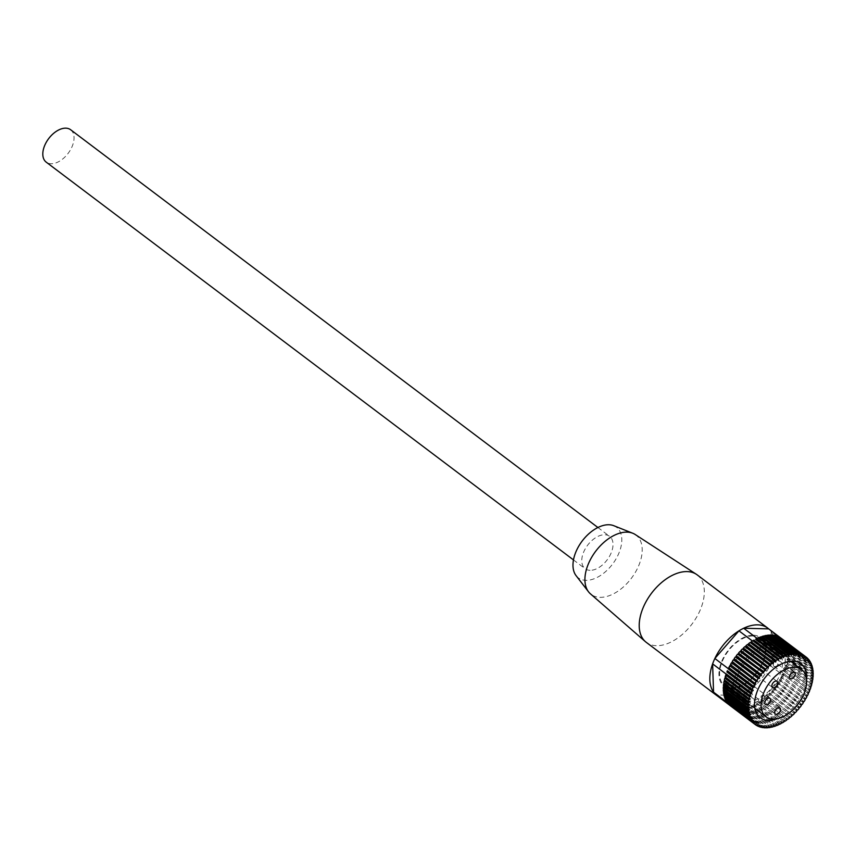 <?xml version="1.0" encoding="UTF-8"?>
<svg xmlns="http://www.w3.org/2000/svg" width="856" height="856" viewBox="0 0 856 856"><rect width="100%" height="100%" fill="white"/><g stroke="black" fill="none" stroke-linecap="round" stroke-linejoin="round"><path stroke-width="0.64" stroke-dasharray="4.28 3.21" d="M760.107 702.166A3.809 2.29 127 0 0 763.745 699.566A3.809 2.29 127 0 0 763.777 695.8A3.809 2.29 127 0 0 762.867 695.5A3.809 2.29 127 0 0 759.24 698.1A3.809 2.29 127 0 0 759.197 701.867A3.809 2.29 127 0 0 760.107 702.166M774.841 666.599A3.809 2.29 127 0 0 778.468 663.999A3.809 2.29 127 0 0 778.511 660.233A3.809 2.29 127 0 0 777.601 659.933A3.809 2.29 127 0 0 773.963 662.523A3.809 2.29 127 0 0 773.931 666.3A3.809 2.29 127 0 0 774.841 666.599M750.156 692.558A3.809 2.29 127 0 0 753.794 689.957A3.809 2.29 127 0 0 753.826 686.191A3.809 2.29 127 0 0 752.916 685.891A3.809 2.29 127 0 0 749.289 688.492A3.809 2.29 127 0 0 749.246 692.258A3.809 2.29 127 0 0 750.156 692.558M757.218 675.512A3.809 2.29 127 0 0 760.856 672.912A3.809 2.29 127 0 0 760.888 669.146A3.809 2.29 127 0 0 759.978 668.846A3.809 2.29 127 0 0 756.351 671.446A3.809 2.29 127 0 0 756.308 675.213A3.809 2.29 127 0 0 757.218 675.512M753.12 635.976A29.585 17.805 127 0 0 724.85 656.178A29.585 17.805 127 0 0 724.551 685.528A29.585 17.805 127 0 0 731.634 687.85A29.585 17.805 127 0 0 759.893 667.648A29.585 17.805 127 0 0 760.192 638.287A29.585 17.805 127 0 0 753.12 635.976M771.363 644.878A33.812 20.351 -53 0 1 779.442 647.521A33.812 20.351 -53 0 1 779.11 681.066A33.812 20.351 -53 0 1 746.807 704.156A33.812 20.351 -53 0 1 738.717 701.513A33.812 20.351 -53 0 1 739.06 667.958A33.812 20.351 -53 0 1 771.363 644.878M806.598 679.632A33.812 20.351 -53 0 1 777.045 718.794M753.419 635.238A30.431 18.318 -53 0 1 760.706 637.613A30.431 18.318 -53 0 1 760.395 667.808A30.431 18.318 -53 0 1 731.324 688.588A30.431 18.318 -53 0 1 724.048 686.202A30.431 18.318 -53 0 1 724.358 656.017A30.431 18.318 -53 0 1 753.419 635.238M770.133 647.842A30.431 18.318 -53 0 1 777.409 650.218A30.431 18.318 -53 0 1 777.098 680.413A30.431 18.318 -53 0 1 748.037 701.192A30.431 18.318 -53 0 1 740.75 698.806A30.431 18.318 -53 0 1 741.061 668.622A30.431 18.318 -53 0 1 770.133 647.842M765.425 727.835L740.633 709.132A42.265 25.434 -53 0 1 740.504 709.121A42.265 25.434 -53 0 1 739.188 709.057L763.359 727.29M781.303 638.33A42.265 25.434 -53 0 1 781.635 638.587L806.427 657.29M806.406 657.333L782.277 639.132A42.265 25.434 127 0 0 782.181 639.047L780.586 637.838M807.925 658.885L783.775 640.673A42.265 25.434 127 0 0 783.208 640.042L808 658.745M717.842 696.303A42.265 25.434 127 0 0 727.022 698.956A42.265 25.434 127 0 0 766.933 670.901A42.265 25.434 127 0 0 768.709 628.882A42.265 25.434 -53 0 1 771.203 631.653L784.674 641.818A42.265 25.434 127 0 0 784.588 641.711L809.38 660.415M809.241 660.65L785.08 642.428A42.265 25.434 -53 0 1 785.776 643.594L810.568 662.298M810.343 662.619L786.183 644.386A42.265 25.434 -53 0 1 786.739 645.681L811.531 664.384M811.242 664.78L787.06 646.548A42.265 25.434 -53 0 1 787.499 647.949L812.291 666.653M811.905 667.124L787.734 648.891A42.265 25.434 -53 0 1 788.023 650.378L812.815 669.082M812.344 669.617L788.173 651.384A42.265 25.434 -53 0 1 788.333 652.978L813.125 671.671M812.547 672.26L788.387 654.038A42.265 25.434 -53 0 1 788.408 655.696L813.2 674.4M812.515 675.02L788.376 656.809A42.265 25.434 -53 0 1 788.258 658.532L813.05 677.235M812.258 677.877L788.13 659.687A42.265 25.434 -53 0 1 787.884 661.474L812.676 680.178M811.766 680.83L787.67 662.651A42.265 25.434 -53 0 1 787.274 664.481L812.066 683.184M811.039 683.826L786.974 665.679A42.265 25.434 -53 0 1 786.45 667.541L811.242 686.245M810.086 686.876L786.065 668.761A42.265 25.434 -53 0 1 785.605 670.109L772.133 659.944A42.265 25.434 -53 0 1 769.908 665.315L745.801 692.975A42.265 25.434 -53 0 1 741.082 695.575L716.044 694.944M808.909 689.936L784.952 671.853A42.265 25.434 127 0 0 785.412 670.633L810.204 689.337M808.417 693.66L783.625 674.956A42.265 25.434 127 0 0 784.171 673.736L808.963 692.44M769.908 665.315L783.379 675.48A42.265 25.434 -53 0 1 782.726 676.828L807.518 695.532M806.898 696.741L782.106 678.038A42.265 25.434 -53 0 1 781.089 679.889L805.881 698.592M805.196 699.78L780.405 681.076A42.265 25.434 -53 0 1 779.281 682.895L804.073 701.599M803.313 702.755L778.521 684.062A42.265 25.434 -53 0 1 777.312 685.817L802.104 704.52M801.28 705.654L776.488 686.951A42.265 25.434 -53 0 1 775.183 688.652L799.975 707.356M799.097 708.436L774.306 689.733A42.265 25.434 -53 0 1 772.925 691.37L797.717 710.073M796.786 711.101L771.994 692.397A42.265 25.434 -53 0 1 770.539 693.948L795.331 712.652M794.368 713.626L769.576 694.922A42.265 25.434 -53 0 1 768.057 696.377L792.849 715.081M791.854 715.99L767.062 697.287A42.265 25.434 -53 0 1 765.489 698.624L790.281 717.328M789.253 718.173L764.462 699.47A42.265 25.434 -53 0 1 762.857 700.7L786.835 718.783M786.589 720.163L761.797 701.46A42.265 25.434 -53 0 1 760.171 702.573L784.203 720.698M783.893 721.95L759.101 703.247A42.265 25.434 127 0 0 759.272 703.14L745.801 692.975M781.175 723.513L756.383 704.809A42.265 25.434 127 0 0 757.453 704.221L781.528 722.378M741.082 695.575L754.553 705.74A42.265 25.434 127 0 0 754.725 705.654L778.832 723.834M778.446 724.85L753.655 706.157A42.265 25.434 -53 0 1 752.007 706.842L776.135 725.053M775.739 725.952L750.947 707.249A42.265 25.434 -53 0 1 749.31 707.794L773.46 726.016M773.054 726.808L748.262 708.105A42.265 25.434 -53 0 1 746.667 708.5L770.828 726.723M770.432 727.407L745.64 708.704A42.265 25.434 -53 0 1 744.089 708.939L768.26 727.172M767.885 727.75L743.094 709.046A42.265 25.434 -53 0 1 741.585 709.121L765.756 727.365M763.071 727.654L738.268 708.95A42.265 25.434 -53 0 1 736.909 708.715L761.07 726.947M760.834 727.215L736.042 708.511A42.265 25.434 -53 0 1 734.758 708.126L758.908 726.348M758.737 726.53L733.945 707.826A42.265 25.434 -53 0 1 732.757 707.281L756.897 725.503M756.8 725.588L732.008 706.885A42.265 25.434 -53 0 1 730.917 706.189L755.035 724.39M748.358 645.103L747.513 644.461M731.12 665.454L750.659 643.038L750.177 642.492M729.023 667.851L731.11 665.465M727.022 702.327L726.669 701.235M726.038 700.764L726.958 700.262L725.899 677.503M725.043 698.699L726.455 698.047L725.663 699.17M724.272 696.452L725.663 695.917L724.893 696.923M723.716 694.034L725.086 693.628L724.337 694.505M723.384 691.455L724.732 691.177L724.015 691.937M723.288 688.748L724.593 688.598L723.93 689.23M723.416 685.923L724.668 685.913L724.069 686.416M723.769 682.992L724.968 683.12L724.454 683.505M724.347 679.996L725.064 680.531M753.655 706.157L751.654 705.665L752.007 706.842M750.947 707.249L751.643 705.665L731.345 705.151L730.917 706.189M748.262 708.105L749.075 706.521L749.31 707.794M745.64 708.704L746.539 707.142L746.667 708.5M743.094 709.046L744.078 707.516L744.089 708.939M740.633 709.132L741.692 707.655L741.585 709.121M738.268 708.95L739.413 707.527L739.188 709.057M736.042 708.511L737.241 707.163L736.909 708.715M733.945 707.826L735.208 706.542L734.758 708.126M732.008 706.885L733.314 705.686L732.757 707.281M783.379 675.48L782.031 677.032L782.726 676.828M782.106 678.038L781.614 677.503L762.075 699.93L762.857 700.7M780.405 681.076L779.752 680.145L781.089 679.889M778.521 684.062L777.986 683.024L779.281 682.895M776.488 686.951L776.06 685.817L777.312 685.817M774.306 689.733L773.995 688.513L775.183 688.652M771.994 692.397L771.802 691.092L772.925 691.37M769.576 694.922L769.49 693.542L770.539 693.948M767.062 697.287L767.094 695.842L768.057 696.377M764.462 699.47L764.611 697.972L765.489 698.624M785.08 642.428L784.781 645.103L785.776 643.594M786.183 644.386L784.781 645.103L785.541 668.044L786.45 667.541M787.06 646.548L785.669 647.147L786.739 645.681M787.734 648.891L786.343 649.362L787.499 647.949M788.173 651.384L786.814 651.726L788.023 650.378M788.387 654.038L787.06 654.241L788.333 652.978M788.376 656.809L787.092 656.884L788.408 655.696M788.13 659.687L786.91 659.623L788.258 658.532M787.67 662.651L786.504 662.458L787.884 661.474M786.974 665.679L785.883 665.358L787.274 664.481M757.143 638.416L758.544 638.448L758.33 637.87M759.005 638.383L779.27 638.972L779.88 637.378M761.69 637.292L761.337 638.03L761.038 636.8M764.344 636.457L763.894 637.292L763.713 635.976M766.955 635.869L766.398 636.789L766.323 635.398M769.49 635.548L768.816 636.532L768.87 635.088M771.941 635.494L771.16 636.532L771.32 635.024M774.284 635.698L773.385 636.778L773.663 635.238M776.51 636.168L775.483 637.271L775.878 635.698M778.607 636.896L777.451 637.998L777.965 636.415M771.203 631.653L772.133 659.944M751.076 642.556L752.424 641.005M727.44 699.983L726.969 700.743L727.44 699.983L752.231 718.687M725.15 676.936L726.198 677.321L726.123 674.87M754.553 705.74L753.815 705.718L754.254 704.552L779.046 723.256M751.654 705.665L776.446 724.358M730.232 705.697L731.58 704.595L729.515 705.109M781.357 677.224L782.031 677.032L781.614 677.503L806.149 695.928M761.797 701.46L762.065 699.93L759.272 703.14M759.101 703.247L759.486 701.674L760.171 702.573M784.674 641.818L783.679 643.263L808.471 661.966M784.781 645.103L809.562 663.817M786.065 668.761L785.048 668.301L785.541 668.044L785.605 670.109M758.748 639.015L758.972 638.458L758.748 639.015L783.54 657.718M780.544 637.88L779.281 638.972L782.181 639.047M782.277 639.132L780.918 640.192L781.635 638.587M728.253 671.393L727.386 670.74M728.274 671.382L753.066 690.086M780.918 640.192L805.71 658.895M779.27 638.983L804.062 657.686M777.451 637.998L802.243 656.702M775.483 637.271L800.274 655.974M773.385 636.778L798.177 655.482M771.16 636.532L795.952 655.236M768.816 636.532L793.608 655.236M766.398 636.789L791.19 655.493M763.894 637.292L788.686 655.996M761.337 638.03L786.129 656.734M785.048 668.301L809.84 687.004M785.883 665.358L810.675 684.062M786.504 662.458L811.295 681.162M786.91 659.623L811.702 678.327M787.092 656.884L811.884 675.587M787.06 654.241L811.852 672.944M786.814 651.726L811.606 670.43M786.343 649.362L811.135 668.065M785.669 647.147L810.461 665.85M784.588 641.711L783.679 643.263M759.486 701.674L784.278 720.378M762.075 699.93L786.867 718.623M764.611 697.972L789.403 716.675M767.094 695.842L791.886 714.546M769.49 693.542L794.282 712.245M771.802 691.092L796.594 709.795M773.995 688.513L798.787 707.217M776.06 685.817L800.852 704.52M777.986 683.024L802.778 701.727M779.752 680.145L804.544 698.849M731.58 704.595L756.372 723.299M733.314 705.686L758.106 724.39M735.208 706.542L760 725.246M737.241 707.163L762.033 725.867M739.413 707.527L764.205 726.23M741.692 707.655L766.484 726.348M744.078 707.516L768.87 726.22M746.539 707.142L771.331 725.845M749.075 706.521L773.867 725.225M754.725 705.654L754.254 704.552M726.969 674.453L726.166 673.843M727.14 674.357L751.932 693.06M726.198 677.331L751.001 696.024M725.481 680.253L750.273 698.956M724.968 683.12L749.76 701.824M724.668 685.913L749.46 704.606M724.593 688.598L749.385 707.302M724.732 691.177L749.524 709.881M725.086 693.628L749.877 712.331M725.663 695.917L750.455 714.621M726.455 698.047L751.247 716.75M750.915 643.327L775.707 662.03M748.347 645.178L773.139 663.882M727.878 703.108L728.638 701.738L727.236 702.626M728.638 701.738L753.43 720.442M729.291 704.766L730.018 703.279L728.638 704.274M730.018 703.279L754.81 721.972M757.453 704.221L756.875 703.225L756.383 704.809M756.875 703.225L781.667 721.929M784.171 673.736L782.78 674.26L783.625 674.956M782.78 674.26L807.572 692.964M785.412 670.633L784.01 671.275L784.952 671.853M784.01 671.275L808.802 689.979M783.208 640.042L782.395 641.615L783.775 640.673M782.395 641.615L807.187 660.318M755.602 639.186L756.308 639.71M756.126 640.235L780.918 658.938M752.884 640.727L753.622 641.283M753.515 641.668L778.307 660.372M635.195 534.508A37.193 22.384 -53 0 1 635.965 571.273A37.193 22.384 -53 0 1 600.056 597.338A37.193 22.384 -53 0 1 590.437 593.839M697.223 574.9A42.265 25.434 -53 0 1 696.795 616.834A42.265 25.434 -53 0 1 656.424 645.702A42.265 25.434 -53 0 1 646.312 642.385M613.741 525.691A31.704 19.078 -53 0 1 617.379 556.443A31.704 19.078 -53 0 1 585.879 580.325A31.704 19.078 -53 0 1 576.067 575.628M70.652 129.759A20.287 12.209 -53 0 1 70.438 149.886A20.287 12.209 -53 0 1 51.06 163.742A20.287 12.209 -53 0 1 46.213 162.148M590.03 570.321A20.287 12.209 -53 0 1 585.172 568.737A20.287 12.209 -53 0 1 585.376 548.61A20.287 12.209 -53 0 1 604.764 534.754A20.287 12.209 -53 0 1 609.611 536.337A20.287 12.209 -53 0 1 609.408 556.475A20.287 12.209 -53 0 1 590.03 570.321M763.777 695.8L779.944 707.998M778.511 660.233L794.678 672.42M753.826 686.191L769.993 698.389M760.888 669.146L777.055 681.344M754.96 708.468L724.551 685.528M790.591 661.228L760.192 638.287M756.308 675.213L772.476 687.411M749.246 692.258L765.414 704.456M773.931 666.3L790.099 678.498M759.197 701.867L775.365 714.065M801.002 663.785L779.442 647.521M777.409 650.218L760.706 637.613M740.75 698.806L724.048 686.202M760.278 717.777L738.717 701.513M573.467 559.91L585.172 568.737M597.905 527.51L609.611 536.337"/><path stroke-width="1.28" d="M776.274 714.364A3.809 2.29 127 0 0 779.912 711.764A3.809 2.29 127 0 0 779.944 707.998A3.809 2.29 127 0 0 779.035 707.698A3.809 2.29 127 0 0 775.408 710.298A3.809 2.29 127 0 0 775.365 714.065A3.809 2.29 127 0 0 776.274 714.364M791.008 678.797A3.809 2.29 127 0 0 794.646 676.197A3.809 2.29 127 0 0 794.678 672.42A3.809 2.29 127 0 0 793.769 672.131A3.809 2.29 127 0 0 790.142 674.721A3.809 2.29 127 0 0 790.099 678.498A3.809 2.29 127 0 0 791.008 678.797M766.323 704.755A3.809 2.29 127 0 0 769.961 702.155A3.809 2.29 127 0 0 769.993 698.389A3.809 2.29 127 0 0 769.084 698.089A3.809 2.29 127 0 0 765.457 700.679A3.809 2.29 127 0 0 765.414 704.456A3.809 2.29 127 0 0 766.323 704.755M773.385 687.71A3.809 2.29 127 0 0 777.023 685.11A3.809 2.29 127 0 0 777.055 681.344A3.809 2.29 127 0 0 776.146 681.044A3.809 2.29 127 0 0 772.519 683.644A3.809 2.29 127 0 0 772.476 687.411A3.809 2.29 127 0 0 773.385 687.71M794.614 667.284A29.585 17.805 127 0 0 766.355 687.486A29.585 17.805 127 0 0 766.056 716.836A29.585 17.805 127 0 0 773.129 719.158A29.585 17.805 127 0 0 801.398 698.945A29.585 17.805 127 0 0 801.697 669.595A29.585 17.805 127 0 0 794.614 667.284M777.045 718.794A33.812 20.351 -53 0 1 768.367 720.42A33.812 20.351 -53 0 1 760.278 717.777A33.812 20.351 -53 0 1 760.62 684.222A33.812 20.351 -53 0 1 792.913 661.142A33.812 20.351 -53 0 1 801.002 663.785A33.812 20.351 -53 0 1 806.598 679.632M726.669 701.235L726.487 701.524A42.265 25.434 -53 0 0 727.022 702.327L713.551 692.162A42.265 25.434 -53 0 0 716.044 694.944L729.515 705.109A42.265 25.434 -53 0 0 730.232 705.697L755.024 724.401A42.265 25.434 -53 0 1 754.04 723.566L754.81 721.972L753.43 722.978A42.265 25.434 -53 0 1 752.563 722.004L753.43 720.442L752.028 721.33A42.265 25.434 -53 0 1 751.279 720.228L752.231 718.687L750.83 719.468A42.265 25.434 -53 0 1 750.209 718.238L751.247 716.75L749.835 717.403A42.265 25.434 -53 0 1 749.342 716.065L750.455 714.621L749.064 715.156A42.265 25.434 -53 0 1 748.7 713.711L749.877 712.331L748.508 712.738A42.265 25.434 -53 0 1 748.283 711.197L749.524 709.881L748.176 710.159A42.265 25.434 -53 0 1 748.091 708.533L749.385 707.302L748.08 707.452A42.265 25.434 -53 0 1 748.123 705.751L749.46 704.606L748.208 704.616A42.265 25.434 -53 0 1 748.39 702.862L749.76 701.824L748.561 701.695A42.265 25.434 -53 0 1 748.882 699.887L750.273 698.956L749.139 698.699A42.265 25.434 -53 0 1 749.599 696.848L751.001 696.024L749.942 695.639A42.265 25.434 -53 0 1 750.53 693.767L751.932 693.06L750.958 692.547A42.265 25.434 -53 0 1 751.675 690.664L753.066 690.086L752.178 689.444A42.265 25.434 -53 0 1 753.013 687.571L754.404 687.111L753.601 686.352L728.809 667.648A42.265 25.434 -53 0 1 729.761 665.786L754.553 684.49L755.912 684.158L730.425 664.588A42.265 25.434 -53 0 1 731.484 662.747L756.276 681.451L757.603 681.258L732.212 661.57A42.265 25.434 -53 0 1 733.378 659.783L758.17 678.487L759.443 678.423L758.962 677.342L734.17 658.639A42.265 25.434 -53 0 1 735.432 656.905L760.224 675.609L761.444 675.673L761.07 674.496L736.278 655.792A42.265 25.434 -53 0 1 737.626 654.123L763.573 673.03L763.317 671.767L738.525 653.064A42.265 25.434 -53 0 1 739.948 651.48L765.831 670.515L765.692 669.167L740.9 650.474A42.265 25.434 -53 0 1 742.377 648.966L768.185 668.14L768.164 666.728L743.372 648.024A42.265 25.434 -53 0 1 744.913 646.622L770.625 665.925L770.721 664.449L745.929 645.756A42.265 25.434 -53 0 1 747.513 644.461L773.139 663.882L773.353 662.362A42.265 25.434 -53 0 1 774.969 661.196L775.707 662.03L776.028 660.468A42.265 25.434 -53 0 1 777.676 659.43L778.307 660.372L778.746 658.799A42.265 25.434 -53 0 1 780.394 657.89L780.918 658.938L781.475 657.344A42.265 25.434 -53 0 1 783.122 656.573L783.54 657.718L784.192 656.124A42.265 25.434 -53 0 1 785.829 655.503L786.129 656.734L786.889 655.14A42.265 25.434 -53 0 1 788.504 654.68L788.686 655.996L789.542 654.423A42.265 25.434 -53 0 1 791.115 654.102L791.19 655.493L792.132 653.952A42.265 25.434 -53 0 1 793.662 653.791L793.608 655.236L794.635 653.738A42.265 25.434 -53 0 1 796.112 653.727L795.952 655.236L797.054 653.781A42.265 25.434 -53 0 1 798.455 653.931L798.177 655.482L799.343 654.091A42.265 25.434 -53 0 1 800.67 654.401L800.274 655.974L801.516 654.647A42.265 25.434 -53 0 1 802.757 655.118L802.243 656.702L803.527 655.471A42.265 25.434 -53 0 1 804.672 656.081L804.062 657.686L805.389 656.531A42.265 25.434 -53 0 1 806.095 657.034A42.265 25.434 -53 0 1 806.427 657.29L805.71 658.895L807.069 657.836A42.265 25.434 -53 0 1 808 658.745L807.187 660.318L808.567 659.377A42.265 25.434 -53 0 1 809.38 660.415L808.471 661.966L809.872 661.132A42.265 25.434 -53 0 1 810.568 662.298L809.562 663.817L810.974 663.09A42.265 25.434 -53 0 1 811.531 664.384L810.461 665.85L811.852 665.251A42.265 25.434 -53 0 1 812.291 666.653L811.135 668.065L812.526 667.594A42.265 25.434 -53 0 1 812.815 669.082L811.606 670.43L812.965 670.088A42.265 25.434 -53 0 1 813.125 671.671L811.852 672.944L813.179 672.73A42.265 25.434 -53 0 1 813.2 674.4L811.884 675.587L813.168 675.512A42.265 25.434 -53 0 1 813.05 677.235L811.702 678.327L812.922 678.391A42.265 25.434 -53 0 1 812.676 680.178L811.295 681.162L812.462 681.355A42.265 25.434 -53 0 1 812.066 683.184L810.675 684.062L811.766 684.383A42.265 25.434 -53 0 1 811.242 686.245L809.84 687.004L810.857 687.464A42.265 25.434 -53 0 1 810.204 689.337L808.802 689.979L809.744 690.557A42.265 25.434 -53 0 1 808.963 692.44L807.572 692.964L808.417 693.66A42.265 25.434 -53 0 1 807.518 695.532L806.149 695.928L806.898 696.741A42.265 25.434 -53 0 1 805.881 698.592L804.544 698.849L805.196 699.78A42.265 25.434 -53 0 1 804.073 701.599L802.778 701.727L803.313 702.755A42.265 25.434 -53 0 1 802.104 704.52L800.852 704.52L801.28 705.654A42.265 25.434 -53 0 1 799.975 707.356L798.787 707.217L799.097 708.436A42.265 25.434 -53 0 1 797.717 710.073L796.594 709.795L796.786 711.101A42.265 25.434 -53 0 1 795.331 712.652L794.282 712.245L794.368 713.626A42.265 25.434 -53 0 1 792.849 715.081L791.886 714.546L791.854 715.99A42.265 25.434 -53 0 1 790.281 717.328L789.403 716.675L789.253 718.173A42.265 25.434 -53 0 1 787.648 719.404L786.867 718.623L786.589 720.163A42.265 25.434 -53 0 1 784.963 721.266L784.278 720.378L783.893 721.95A42.265 25.434 -53 0 1 782.245 722.924L781.667 721.929L781.175 723.513A42.265 25.434 -53 0 1 779.516 724.358L779.046 723.256L778.446 724.85A42.265 25.434 -53 0 1 776.799 725.546L776.446 724.358L775.739 725.952A42.265 25.434 -53 0 1 774.113 726.498L773.867 725.225L773.054 726.808A42.265 25.434 -53 0 1 771.459 727.204L771.331 725.845L770.432 727.407A42.265 25.434 -53 0 1 768.881 727.643L768.87 726.22L767.885 727.75A42.265 25.434 -53 0 1 766.377 727.825L766.484 726.348L765.425 727.835A42.265 25.434 -53 0 1 765.296 727.825A42.265 25.434 -53 0 1 763.98 727.75L764.205 726.23L763.071 727.654A42.265 25.434 -53 0 1 761.701 727.418L762.033 725.867L760.834 727.215A42.265 25.434 -53 0 1 759.55 726.83L760 725.246L758.737 726.53A42.265 25.434 -53 0 1 757.549 725.984L758.106 724.39L756.8 725.588A42.265 25.434 -53 0 1 755.709 724.893L756.372 723.299L755.024 724.401L755.709 724.893M773.353 662.362L748.561 643.659A42.265 25.434 -53 0 1 750.177 642.492L774.969 661.196M776.028 660.468L751.236 641.765A42.265 25.434 -53 0 1 752.424 641.005L738.953 630.851A42.265 25.434 -53 0 1 743.671 628.25L768.709 628.882A42.265 25.434 127 0 0 767.832 628.165A42.265 25.434 127 0 0 757.721 624.859A42.265 25.434 127 0 0 717.349 653.717A42.265 25.434 127 0 0 716.921 695.65A42.265 25.434 127 0 0 717.842 696.303M778.746 658.799L753.954 640.095A42.265 25.434 127 0 0 752.884 640.727L777.676 659.43M781.475 657.344L756.683 638.64A42.265 25.434 127 0 0 755.602 639.186L780.394 657.89M743.671 628.25L757.143 638.416A42.265 25.434 -53 0 1 758.33 637.87L783.122 656.573M784.192 656.124L759.4 637.42A42.265 25.434 -53 0 1 761.038 636.8L785.829 655.503M786.889 655.14L762.097 636.447A42.265 25.434 -53 0 1 763.713 635.976L788.504 654.68M789.542 654.423L764.75 635.719A42.265 25.434 -53 0 1 766.323 635.398L791.115 654.102M792.132 653.952L767.34 635.248A42.265 25.434 -53 0 1 768.87 635.088L793.662 653.791M794.635 653.738L769.844 635.034A42.265 25.434 -53 0 1 771.32 635.024L796.112 653.727M797.054 653.781L772.262 635.077A42.265 25.434 -53 0 1 773.663 635.238L798.455 653.931M799.343 654.091L774.552 635.387A42.265 25.434 -53 0 1 775.878 635.698L800.67 654.401M801.516 654.647L776.724 635.944A42.265 25.434 -53 0 1 777.965 636.415L802.757 655.118M803.527 655.471L778.735 636.768A42.265 25.434 -53 0 1 779.88 637.378L804.672 656.081M805.389 656.531L780.597 637.827A42.265 25.434 -53 0 1 781.303 638.33L806.095 657.034M807.069 657.836L806.406 657.333M808.567 659.377L807.925 658.885M780.586 637.838L768.709 628.882M809.872 661.132L809.241 660.65M810.974 663.09L810.343 662.619M811.852 665.251L811.242 664.78M812.526 667.594L811.905 667.124M812.965 670.088L812.344 669.617M813.179 672.73L812.547 672.26M813.168 675.512L812.515 675.02M812.922 678.391L812.258 677.877M812.462 681.355L811.766 680.83M811.766 684.383L811.039 683.826M810.857 687.464L810.086 686.876M809.744 690.557L808.909 689.936M786.835 718.783L787.648 719.404M784.203 720.698L784.963 721.266M781.528 722.378L782.245 722.924M778.832 723.834L779.516 724.358M776.135 725.053L776.799 725.546M773.46 726.016L774.113 726.498M770.828 726.723L771.459 727.204M768.26 727.172L768.881 727.643M765.756 727.365L766.377 727.825M763.359 727.29L763.98 727.75M761.07 726.947L761.701 727.418M758.908 726.348L759.55 726.83M756.897 725.503L757.549 725.984M753.43 722.978L728.638 704.274A42.265 25.434 127 0 0 729.248 704.863L754.04 723.566M752.028 721.33L727.236 702.626A42.265 25.434 127 0 0 727.771 703.3L752.563 722.004M726.487 701.524L751.279 720.228M750.83 719.468L726.038 700.764A42.265 25.434 -53 0 1 725.417 699.545L750.209 718.238M749.835 717.403L725.043 698.699A42.265 25.434 -53 0 1 724.551 697.362L749.342 716.065M749.064 715.156L724.272 696.452A42.265 25.434 -53 0 1 723.909 695.008L748.7 713.711M748.508 712.738L723.716 694.034A42.265 25.434 -53 0 1 723.491 692.493L748.283 711.197M748.176 710.159L723.384 691.455A42.265 25.434 -53 0 1 723.299 689.829L748.091 708.533M748.08 707.452L723.288 688.748A42.265 25.434 -53 0 1 723.331 687.047L748.123 705.751M748.208 704.616L723.416 685.923A42.265 25.434 -53 0 1 723.598 684.158L748.39 702.862M748.561 701.695L723.769 682.992A42.265 25.434 -53 0 1 724.09 681.183L748.882 699.887M749.139 698.699L724.347 679.996A42.265 25.434 -53 0 1 724.807 678.145L749.599 696.848M749.942 695.639L725.15 676.936A42.265 25.434 -53 0 1 725.738 675.063L750.53 693.767M770.721 664.449A42.265 25.434 -53 0 1 772.305 663.165M768.164 666.728A42.265 25.434 -53 0 1 769.705 665.326M765.692 669.167A42.265 25.434 -53 0 1 767.179 667.669M763.317 671.767A42.265 25.434 -53 0 1 764.74 670.173M761.07 674.496A42.265 25.434 -53 0 1 762.418 672.827M758.962 677.342A42.265 25.434 -53 0 1 760.224 675.609M757.004 680.274A42.265 25.434 -53 0 1 758.17 678.487M755.217 683.281A42.265 25.434 -53 0 1 756.276 681.451M753.601 686.352A42.265 25.434 -53 0 1 754.553 684.49M748.358 645.103L748.561 643.659M730.425 664.588L755.912 684.158M732.212 661.57L732.811 662.555L731.484 662.747M734.17 658.639L734.651 659.719L733.378 659.783M736.278 655.792L736.652 656.969L735.432 656.905M738.525 653.064L738.782 654.326L737.626 654.123M740.9 650.474L741.039 651.812L739.948 651.48M743.372 648.024L743.393 649.437L742.377 648.966M745.929 645.756L745.833 647.222L744.913 646.622M731.11 665.465L729.761 665.786M728.809 667.648L728.317 668.664A42.265 25.434 127 0 0 728.221 668.868L753.013 687.571M724.015 691.937L723.491 692.493M723.93 689.23L723.299 689.829M724.069 686.416L723.331 687.047M724.454 683.505L723.598 684.158M725.064 680.531L724.09 681.183M725.899 677.503L724.807 678.145M759.4 637.42L759.005 638.383M761.69 637.292L762.097 636.447M764.344 636.457L764.75 635.719M766.955 635.869L767.34 635.248M713.551 692.162L712.62 663.871A42.265 25.434 -53 0 1 714.846 658.499L738.953 630.851M728.317 668.664L714.846 658.499M750.958 692.547L726.166 673.843A42.265 25.434 127 0 0 726.091 674.036L712.62 663.871M752.178 689.444L727.386 670.74A42.265 25.434 127 0 0 726.883 671.96L751.675 690.664M750.755 642.92L751.236 641.765M725.738 675.063L726.091 674.036M726.883 671.96L728.253 671.393M726.123 674.87L726.969 674.453M728.221 668.868L729.612 668.408L729.023 667.851M729.612 668.408L754.404 687.111M732.811 662.555L757.603 681.258M734.651 659.719L759.443 678.423M736.652 656.969L761.444 675.673M738.782 654.326L763.573 673.03M741.039 651.812L765.831 670.515M743.393 649.437L768.185 668.14M745.833 647.222L770.625 665.925M756.308 639.71L756.683 638.64M753.622 641.283L753.954 640.095M716.921 695.65L646.312 642.385A42.265 25.434 -53 0 1 645.488 641.722L590.437 593.839A37.193 22.384 -53 0 1 588.543 591.828A37.193 22.384 -53 0 1 593.112 554.945A37.193 22.384 -53 0 1 627.063 532.132A37.193 22.384 -53 0 1 632.745 533.245A37.193 22.384 -53 0 1 635.195 534.508L696.356 574.29A42.265 25.434 -53 0 1 697.223 574.9L767.832 628.165M645.488 641.722A42.265 25.434 -53 0 1 647.179 599.703A42.265 25.434 -53 0 1 687.111 571.594A42.265 25.434 -53 0 1 696.356 574.29M588.543 591.828L576.067 575.628A31.704 19.078 -53 0 1 579.961 544.202A31.704 19.078 -53 0 1 608.905 524.749A31.704 19.078 -53 0 1 613.741 525.691L632.745 533.245M573.467 559.91L46.213 162.148A20.287 12.209 -53 0 1 46.417 142.021A20.287 12.209 -53 0 1 65.794 128.165A20.287 12.209 -53 0 1 70.652 129.759L597.905 527.51M766.056 716.836L754.96 708.468M801.697 669.595L790.591 661.228"/></g></svg>
